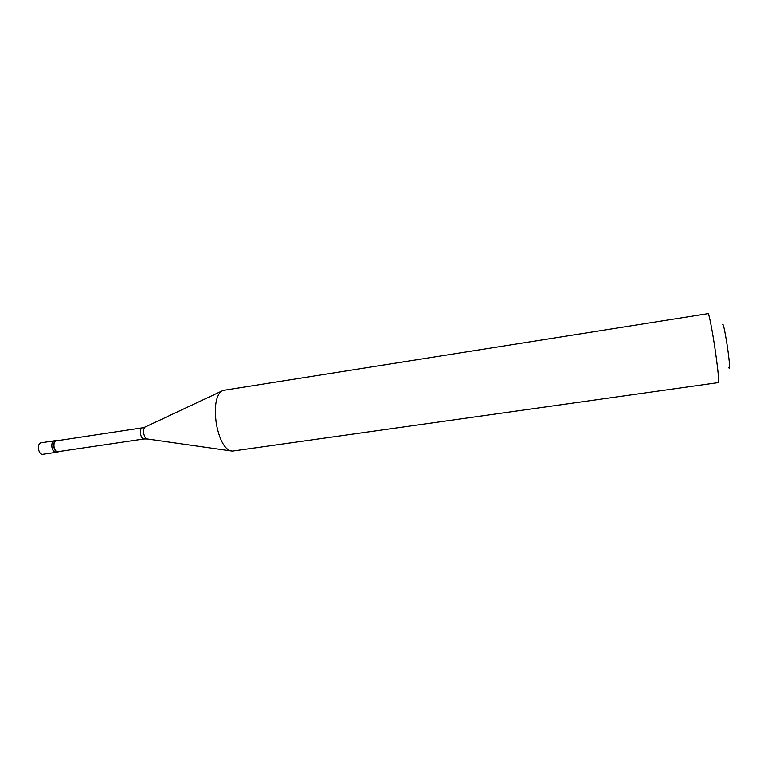 <?xml version="1.0" encoding="UTF-8"?>
<svg xmlns="http://www.w3.org/2000/svg" width="768" height="768" viewBox="0 0 768 768"><rect width="100%" height="100%" fill="white"/><g stroke="black" fill="none" stroke-linecap="round" stroke-linejoin="round"><path stroke-width="1.15" d="M56.093 440.515L40.848 442.819C38.909 443.501 38.141 445.661 38.554 449.299C39.312 452.611 40.656 454.291 42.566 454.32L55.91 452.342C54.019 452.314 52.704 450.624 51.946 447.293C51.523 443.645 52.272 441.475 54.182 440.803C52.272 441.475 51.523 443.645 51.946 447.293C52.704 450.624 54.019 452.314 55.91 452.342L57.821 452.064C55.939 452.026 54.624 450.336 53.866 447.005C53.453 443.357 54.192 441.187 56.093 440.515L57.245 440.707M142.253 427.853L56.15 440.87C54.365 441.504 53.674 443.539 54.058 446.966C54.768 450.086 56.006 451.67 57.773 451.699L143.914 438.96C142.349 438.883 141.226 437.242 140.534 434.035C140.112 430.522 140.688 428.467 142.253 427.853L145.027 427.085C143.77 428.237 143.366 430.397 143.789 433.574C144.374 436.464 145.373 438.24 146.794 438.883L229.91 450.758C223.766 447.648 219.245 438.682 216.355 423.84C214.147 407.549 215.712 396.739 221.04 391.411L223.373 390.374L708.106 313.661C708.902 313.008 712.301 330.163 715.123 349.43C718.013 369.715 719.107 380.765 718.416 382.589L232.445 451.066L229.91 450.758M722.39 324.768C723.043 322.214 724.733 329.635 727.459 347.03C729.696 363.264 730.157 370.195 728.832 367.795M58.858 451.536L57.821 452.064M145.526 426.845L221.04 391.411M147.341 438.96L143.914 438.96"/></g></svg>
